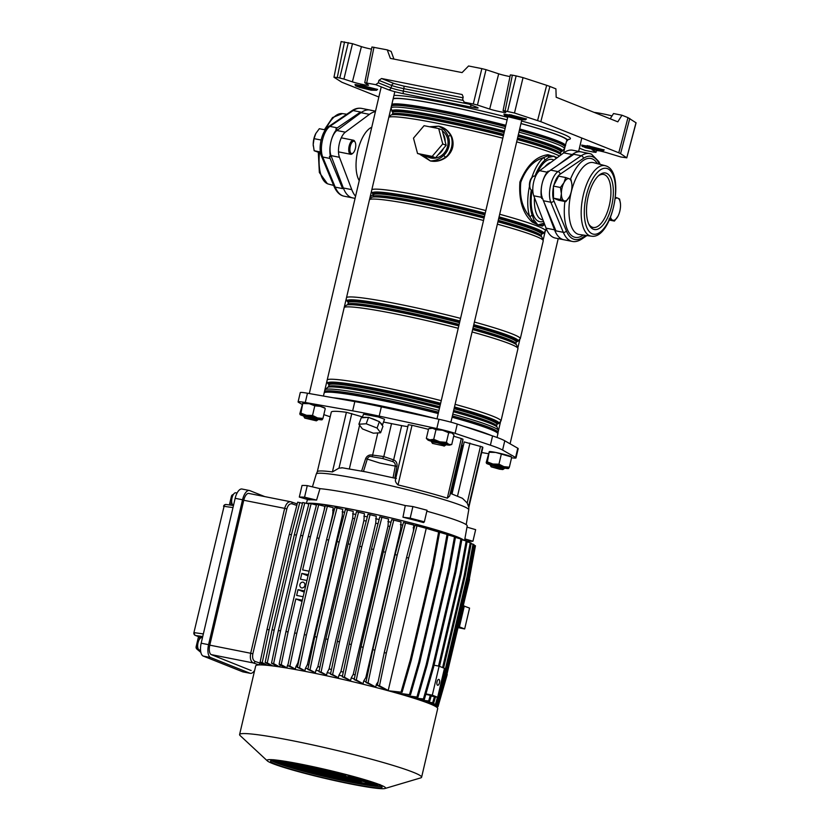<?xml version="1.0" encoding="UTF-8"?>
<svg xmlns="http://www.w3.org/2000/svg" width="830" height="830" viewBox="0 0 830 830"><rect width="100%" height="100%" fill="white"/><g stroke="black" fill="none" stroke-linecap="round" stroke-linejoin="round"><path stroke-width="1.25" d="M507.12 119.842A90.128 6.516 -166.8 0 0 443.116 105.192A90.128 6.516 -166.8 0 0 393.213 98.542M341.234 41.604L352.491 43.689L343.921 79.068L352.397 81.848A9.306 0.674 -166.8 0 0 363.26 84.587A9.306 0.674 -166.8 0 0 368.541 85.2A9.306 0.674 -166.8 0 0 368.375 85.023L364.754 82.71L375.7 84.66L378.314 82.803L391.065 87.897A9.493 0.685 -166.8 0 0 403.328 91.103L468.95 104.103M352.397 81.848L361.413 46.625A8.352 0.602 -166.8 0 0 371.166 49.074A8.352 0.602 -166.8 0 0 371.498 49.136M344.533 41.894L337.271 77.532L333.971 77.242L341.867 82.243L378.854 97.006M610.216 118.804L613.526 113.544L621.971 115.225L627.978 117.621L636.091 122.819L626.764 157.887L636.008 122.716M621.971 115.225L617.811 121.834L556.173 97.235L555.913 88.852L549.906 86.455L540.818 121.668L618.786 152.782L627.978 117.621M612.052 115.889A9.545 0.695 13.2 0 1 611.617 115.785A17.907 1.297 -166.8 0 0 594.145 112.392M629.773 118.483L620.581 153.643L626.681 157.783L620.913 157.005L608.255 153.166A9.306 0.674 -166.8 0 0 598.918 150.759M620.581 153.643L618.786 152.782M540.818 121.668L514.486 113.005L503.084 110.556L510.326 74.918L512.359 75.146L505.117 110.795M509.994 76.568A8.352 0.602 13.2 0 1 498.695 73.829L486.027 69.668L477.458 105.047L489.679 109.062A9.306 0.674 13.2 0 0 499.691 111.614A9.306 0.674 13.2 0 0 505.812 112.403A9.306 0.674 13.2 0 0 505.657 112.226L503.146 110.618M477.458 105.047L473.287 103.999L481.846 68.62L486.027 69.668M462.227 94.641L463.182 97.069L462.694 99.527L464.302 102.215L473.287 103.999M481.846 68.62L468.566 65.985L462.071 72.594L390.37 58.391L387.247 49.873L371.933 46.999L364.754 82.71M343.921 79.068L339.75 78.02L348.31 42.641M337.271 77.532L339.75 78.02M341.151 41.5L333.971 77.242M579.423 148.155L584.953 150.365L593.938 152.149L595.909 152.315L596.417 150.375M597.766 150.718L602.871 150.811L588.211 146.983L589.871 147.75L589.02 147.73L582.39 146.464L597.766 150.718A0.602 0.56 91.1 0 0 597.89 150.738L596.583 150.438A0.602 0.54 -68.2 0 1 596.5 150.396L595.961 152.388L592.34 149.742M595.857 150.147A9.306 0.674 -166.8 0 0 592.122 149.825A9.306 0.674 -166.8 0 0 592.278 150.002M584.953 150.365L579.413 148.197M462.652 100.295L403.868 88.654A9.421 0.685 13.2 0 1 391.698 85.469L378.926 80.365L378.314 82.803M378.926 80.365L381.541 78.518L394.343 83.633L403.432 86.009L463.026 97.816M461.916 94.485L381.541 78.518M477.022 107.288A2.386 2.148 111.8 0 1 476.679 107.195L463.96 102.111L477.022 107.288A11.879 0.861 13.2 0 1 471.347 107.143L403.764 93.749A11.879 0.861 13.2 0 1 388.43 89.733L375.7 84.66M361.413 46.625L352.491 43.689M387.247 49.873L391.138 51.419L393.949 59.096M537.591 120.516L546.669 85.314L523.035 77.626L514.486 113.005M507.587 111.282L516.136 75.904L512.359 75.146M516.136 75.904L523.035 77.626M546.669 85.314L549.906 86.455M566.641 141.048A90.128 6.516 -166.8 0 0 567.533 140.415A90.128 6.516 -166.8 0 0 520.97 123.525M431.953 157.046A14.919 13.415 111.8 0 1 428.114 156.891A14.919 13.415 111.8 0 1 425.987 156.258A14.919 13.415 111.8 0 1 424.555 155.573L417.542 153.498L413.485 138.143L424.068 125.683L438.697 128.588L442.1 129.936L443.096 133.744A14.919 13.415 111.8 0 1 445.15 141.494L446.146 145.302L443.531 148.383A14.919 13.415 111.8 0 1 438.188 154.681L435.574 157.762L424.555 155.573M442.38 131.005A14.919 13.415 111.8 0 1 446.779 148.798A14.919 13.415 111.8 0 1 431.029 158.053A14.919 13.415 111.8 0 1 428.903 157.42L425.987 156.258M371.757 127.27A29.361 12.689 101.2 0 0 357.772 150.873A29.361 12.689 101.2 0 0 359.245 180.629M543.992 202.136L554.533 229.827A44.768 19.339 101.2 0 0 562.273 239.289A44.768 19.339 101.2 0 0 563.767 239.725L555.322 238.054A44.768 19.339 101.2 0 1 553.828 237.608A44.768 19.339 101.2 0 1 546.088 228.157L533.763 195.787A14.919 6.443 101.2 0 1 539.645 170.69L563.746 152.865A44.768 19.339 101.2 0 1 572.721 150.23L581.176 151.9A44.768 19.339 101.2 0 0 572.192 154.536L557.023 165.761M393.098 98.988A89.412 6.464 13.2 0 1 507.109 119.894M520.96 123.587A89.412 6.464 13.2 0 1 558.88 135.508A89.412 6.464 13.2 0 1 566.828 140.249L564.96 146.92A89.163 6.453 13.2 0 0 557.127 142.003A89.163 6.453 13.2 0 0 519.414 130.144M429.535 126.772L438.51 126.17C443.874 127.229 448.044 130.269 451.012 135.29L451.831 137.002C454.446 144.316 452.931 150.769 447.287 156.362L445.783 157.586C440.865 160.916 435.719 162.037 430.355 160.947L420.229 154.577M544.677 224.463L542.374 226.113L537.902 224.93L532.206 222.056C522.765 213.476 518.657 200.134 519.902 182.019C526.78 165.357 536.149 156.258 547.997 154.712L557.345 157.596M443.096 133.744L445.15 141.494M443.531 148.383L438.188 154.681M556.318 158.354L554.025 156.196L548.62 157.441L544.864 160.221A2.988 2.365 -130.5 0 0 543.463 157.638C533.368 160.719 525.815 168.926 520.804 182.237C519.352 196.482 522.298 207.905 529.654 216.516A36.261 15.666 -78.8 0 1 529.478 186.294M531.283 189.997A33.667 14.546 101.2 0 0 532.04 214.908L533.949 219.95L537.902 224.93L544.169 223.125M548.091 172.36A14.919 6.443 101.2 0 0 542.208 197.457M542.654 198.64L542.913 199.325M531.791 177.641A36.261 15.666 -78.8 0 1 543.463 157.638L548.153 155.708L554.025 156.196L556.93 157.907M548.62 157.441A2.988 2.5 -121.9 0 0 548.153 155.708A1.795 1.463 81.8 0 1 547.997 154.712M544.407 224.225L542.779 225.221L537.902 224.93L532.787 221.237L529.654 216.516A2.988 2.127 162.1 0 0 532.04 214.908M533.949 219.95A2.988 2.303 -24.3 0 1 532.787 221.237A1.795 1.401 -45.5 0 0 532.206 222.056M543.318 223.685A2.988 2.5 -121.9 0 1 542.779 225.221A1.795 1.67 -111.3 0 0 542.374 226.113M361.517 108.377A44.768 19.339 101.2 0 0 353.175 110.566L329.894 126.388A17.907 7.74 101.2 0 0 322.465 140.177A17.907 7.74 101.2 0 0 322.704 157.015L335.216 187.124A2.386 1.805 157.4 0 1 333.951 186.19L321.438 156.071C317.932 148.072 321.801 130.943 328.524 126.637L351.806 110.815C354.908 108.637 358.145 107.827 361.517 108.377L369.973 110.048A44.768 19.339 101.2 0 0 360.988 112.683L336.887 130.507A14.919 6.443 101.2 0 0 331.004 155.604L343.33 187.974A44.768 19.339 101.2 0 0 352.563 197.872A44.768 19.339 -78.8 0 1 351.069 197.436M375.419 111.666A44.768 19.339 101.2 0 0 369.443 114.353L345.342 132.188A14.919 6.443 101.2 0 0 339.449 157.285L351.775 189.645A44.768 19.339 101.2 0 0 355.582 196.243M373.396 194.396L370.159 196.793M423.165 155.303L430.355 160.947C435.667 161.84 440.73 160.595 445.523 157.233L446.976 156.03C452.526 150.583 454 144.296 451.396 137.157L450.628 135.477A2.988 0.944 158.4 0 0 448.231 136.317C446.25 131.555 443.013 128.173 438.51 126.17L432.285 127.312M420.748 154.785L430.355 160.947C435.356 160.833 439.827 158.987 443.76 155.386A16.351 14.701 -68.2 0 0 448.231 136.317M451.012 135.29L450.628 135.477C447.785 130.497 443.749 127.395 438.51 126.17L430.002 126.855M445.783 157.586L445.523 157.233A2.988 0.602 -133.3 0 1 443.76 155.386M451.831 137.002L451.396 137.157A18.8 16.901 111.8 0 1 446.976 156.03L447.287 156.362M438.697 128.588L442.753 143.943L432.171 156.403L435.574 157.762M432.171 156.403L417.542 153.498M442.753 143.943L446.146 145.302M382.288 425.458L384.549 419.223L378.127 416.93L363.509 414.222L362.233 417.729M377.235 420.789A10.748 3.247 -160 0 0 370.688 418.206L379.393 421.64L382.246 425.406A10.748 3.247 -160 0 0 380.099 422.574M308.978 499.1L306.26 498.322L308.978 499.1M415.757 520.254L413.039 519.487L415.757 520.254M464.696 539.822L465.983 539.988L464.748 539.562M319.965 488.652L307.276 485.623A92.514 6.692 13.2 0 0 302.027 485.477L299.308 497.077L308.968 499.878A81.101 5.862 13.2 0 1 316.583 500.085L319.965 488.652A80.479 5.82 13.2 0 1 356.091 494.493A80.479 5.82 13.2 0 1 405.279 505.553L402.965 517.204A81.101 5.862 13.2 0 1 423.549 522.578L424.348 521.852A92.514 6.692 13.2 0 0 410.176 518.148L402.965 517.204M306.934 503.509A81.288 5.883 13.2 0 1 352.231 509.433A81.288 5.883 13.2 0 1 464.032 540.361M426.848 511.207A80.479 5.82 13.2 0 1 467.197 525.919L464.572 540.527M450.389 493.352L462.455 498.322L467.186 503.011L468.545 506.632A77.833 5.634 -166.8 0 1 468.846 507.182L468.753 509.796A78.311 5.665 13.2 0 0 360.645 479.221A78.311 5.665 13.2 0 0 316.272 474.034L317.351 471.648A77.833 5.634 13.2 0 1 332.415 471.928L338.993 468.13L342.468 467.861M393.067 477.748L395.298 466.118L379.767 463.036L367.275 459.083L363.467 471.419M333.266 397.778A90.128 6.516 13.2 0 1 372.971 404.252A90.128 6.516 13.2 0 1 435.792 418.6M461.719 445.285L463.306 445.772M462.891 440.263L450.441 493.362L462.891 440.263L462.964 439.215L461.314 438.52A77.833 5.634 -166.8 0 0 453.688 436.217M367.078 417.449A10.748 3.247 -160 0 0 362.679 417.708L368.53 417.355L370.688 418.206M302.006 404.314L298.52 402.322A18.384 1.328 13.2 0 1 298.095 401.896L300.263 392.621A18.384 1.328 13.2 0 1 307.463 393.223L354.825 401.585A72.106 5.219 13.2 0 1 381.354 406.835L438.987 419.285A18.384 1.328 13.2 0 1 457.268 424.068L492.574 435.916A72.106 5.219 13.2 0 1 504.775 440.792L517.764 448.21A18.384 1.328 13.2 0 1 518.2 448.636L516.021 457.911A18.384 1.328 13.2 0 1 511.571 457.755M428.467 429.349A77.833 5.634 -166.8 0 0 412.022 425.292L408.308 424.69L395.537 479.335C395.018 480.964 395.848 482.832 398.037 484.938A77.833 5.634 13.2 0 1 447.329 498.166L449.653 496.018L450.4 493.435M407.852 426.61A17.907 1.297 13.2 0 1 401.679 425.624L383.522 422.055M361.631 471.056L365.636 458.627C367.036 455.67 369.36 454.498 372.608 455.089L383.802 456.573L393.638 459.903C396.232 461.003 397.342 463.14 396.968 466.315L394.81 478.153M396.968 466.315L395.298 466.118C395.495 463.731 394.509 462.175 392.341 461.439L382.62 458.513L383.802 456.573L391.511 423.694M362.513 416.94A17.907 1.297 13.2 0 1 361.61 416.66L346.401 412.292A77.833 5.634 -166.8 0 0 331.284 412.126L317.309 471.71M452.018 493.912L464.209 441.934L482.541 446.997A77.833 5.634 13.2 0 1 482.832 447.671L468.857 507.255M298.095 401.896A18.384 1.328 13.2 0 1 305.284 402.498L352.657 410.86A72.106 5.219 13.2 0 1 379.175 416.11L436.808 428.56A18.384 1.328 13.2 0 1 455.099 433.343L490.406 445.191A72.106 5.219 13.2 0 1 502.596 450.057L515.586 457.486A18.384 1.328 13.2 0 1 516.021 457.911M330.184 416.785L323.835 414.647M488.279 453.678L481.69 452.516M463.648 426.215A90.128 6.516 13.2 0 1 491.36 435.511M464.862 538.898L472.934 541.243A92.514 6.692 13.2 0 1 467.695 541.098L464.603 540.361M316.583 500.085L304.558 497.212A92.514 6.692 13.2 0 0 299.308 497.077M307.276 485.623L304.558 497.212M466.979 527.133L475.652 529.654L472.934 541.243M405.279 505.553L412.894 506.559A92.514 6.692 13.2 0 1 427.066 510.263L424.348 521.852M412.894 506.559L410.176 518.148M358.892 424.213L366.206 423.777L377.069 428.052L380.617 432.762L373.313 433.198L362.44 428.913L358.892 424.213L361.226 417.791L362.679 417.708M382.246 425.406L382.952 426.34L380.617 432.762M366.206 423.777L368.53 417.355M377.069 428.052L379.393 421.64M382.62 458.513L372.12 456.739C369.786 455.95 368.167 456.739 367.275 459.083L365.636 458.627M392.341 461.439A2.386 1.214 118.6 0 0 393.638 459.903L401.679 425.624M377.806 432.928L372.608 455.089A2.386 0.82 -85.4 0 1 372.12 456.739M438.925 679.428A2.988 1.287 101.2 0 0 438.831 679.397A2.988 1.287 101.2 0 0 437.005 681.959A2.988 1.287 101.2 0 0 437.566 685.227A2.988 1.287 101.2 0 0 437.669 685.258A2.988 1.287 101.2 0 0 439.485 682.696A2.988 1.287 101.2 0 0 438.925 679.428M444.455 668.326L437.659 697.304L432.316 695.167L439.112 666.189L444.455 668.326M434.049 665.193L439.112 666.189M460.162 573.758L466.19 540.994L467.166 541.378L461.138 574.153L460.162 573.758L438.51 666.075M466.19 540.994L461.833 539.728M461.138 574.153L439.506 666.355M309.798 503.395A80.572 5.831 13.2 0 1 379.196 515.243A80.572 5.831 13.2 0 1 456.583 536.761A80.572 5.831 13.2 0 1 463.264 540.143M324.219 509.869L324.779 506.31L316.614 504.318L308.272 536.481L285.976 631.526L279.088 664.28L285.25 667.642L286.9 667.808L287.491 665.297A80.572 5.831 13.2 0 1 287.844 665.349M328.939 530.567L332.695 514.59L333.204 507.659L325.298 505.719L316.956 537.892L294.66 632.937L287.771 665.681L295.345 669.084L295.926 666.615A80.572 5.831 13.2 0 1 297.534 666.884M332.633 510.128A80.572 5.831 13.2 0 1 334.179 510.388M305.461 668.285L307.401 664.623L342.199 516.25L342.749 509.35L334.936 507.441L326.595 539.604L304.309 634.66L297.42 667.403L304.89 670.744L305.461 668.285A80.572 5.831 13.2 0 1 308.003 668.762M342.168 511.809A80.572 5.831 13.2 0 1 344.658 512.266M315.929 670.308L317.849 666.635L352.657 518.262L353.207 511.363L345.394 509.454L337.053 541.616L314.757 636.662L307.868 669.416L315.358 672.757L315.929 670.308A80.572 5.831 13.2 0 1 319.104 670.941M352.636 513.822A80.572 5.831 13.2 0 1 355.759 514.444M327.144 672.622L329.085 668.949L363.882 520.586L364.432 513.656L356.475 511.705L348.133 543.878L325.837 638.924L318.959 671.678L326.564 675.091L327.144 672.622A80.572 5.831 13.2 0 1 330.651 673.369M363.851 516.136A80.572 5.831 13.2 0 1 367.317 516.872M338.951 675.195L340.923 671.553L375.731 523.18L376.239 516.208L368.012 514.185L359.67 546.348L337.374 641.403L330.496 674.147L338.36 677.705L338.951 675.195A80.572 5.831 13.2 0 1 342.468 675.994M375.658 518.709A80.572 5.831 13.2 0 1 379.123 519.497M351.173 678.017L353.227 674.396L388.025 526.033L388.482 518.968L379.808 516.841L371.467 549.004L349.181 644.049L342.292 676.803L350.571 680.579L351.173 678.017A80.572 5.831 13.2 0 1 354.337 678.774M387.88 521.531A80.572 5.831 13.2 0 1 391.003 522.278M363.685 681.057L365.854 677.488L400.662 529.115L401.014 521.925L391.687 519.621L383.346 551.784L361.05 646.84L354.171 679.583L363.063 683.702L363.685 681.057A80.572 5.831 13.2 0 1 366.092 681.658M400.392 524.57A80.572 5.831 13.2 0 1 402.747 525.162M413.433 531.003L413.755 525.058L403.442 522.495L395.101 554.658L372.805 649.714L365.926 682.457L375.751 687.084L376.405 684.314A80.572 5.831 13.2 0 1 377.526 684.605M413.112 527.828A80.572 5.831 13.2 0 1 414.18 528.108M427.834 528.793L427.844 528.762A80.572 5.831 -166.8 0 0 426.786 528.461L426.994 528.544M307.608 503.686A80.572 5.831 13.2 0 1 308.978 503.447M430.314 695.218L428.674 700.956L429.65 701.34L431.289 695.602L425.821 694.326M418.071 698.663L417.874 699.514M428.674 700.956L419.026 699.887M429.65 701.34L420.271 700.313M267.385 760.913L240.119 735.556A93.468 6.764 13.2 0 1 239.59 734.56L255.702 665.888A93.468 6.764 13.2 0 1 327.985 676.077A93.468 6.764 13.2 0 1 429.39 703.622A93.468 6.764 13.2 0 1 437.701 708.581L421.599 777.243A93.468 6.764 13.2 0 1 420.675 777.897L384.985 788.5A60.881 4.399 13.2 0 1 334.822 780.625A60.881 4.399 13.2 0 1 272.458 763.496A60.881 4.399 13.2 0 1 267.385 760.913A60.881 4.399 13.2 0 1 310.493 766.121A60.881 4.399 13.2 0 1 380.171 784.838A60.881 4.399 13.2 0 1 384.985 788.5M239.59 734.56A93.468 6.764 13.2 0 1 311.883 744.738A93.468 6.764 13.2 0 1 413.278 772.284A93.468 6.764 13.2 0 1 421.599 777.243M376.996 784.215A57.301 4.14 13.2 0 1 382.091 787.255A57.301 4.14 13.2 0 1 337.779 781.009A57.301 4.14 13.2 0 1 275.622 764.129A57.301 4.14 13.2 0 1 270.528 761.089A57.301 4.14 13.2 0 1 314.84 767.325A57.301 4.14 13.2 0 1 376.996 784.215M381.427 786.363A57.301 4.14 13.2 0 1 333.338 778.571A57.301 4.14 13.2 0 1 275.944 762.739A57.301 4.14 13.2 0 1 271.524 760.581M343.298 779.692L319.996 774.701L343.298 779.692M367.358 784.464L344.056 779.463L367.358 784.464M373.448 785.668L368.115 784.236L376.415 785.875L373.448 785.668L373.718 784.506M319.239 774.93L309.05 772.533L319.239 774.93M347.148 780.698L369.122 785.17L347.148 780.698M323.088 775.936L347.002 781.175L323.088 775.936M340.196 778.457L316.894 773.456L340.196 778.457M364.266 783.23L340.954 778.229L364.266 783.23M377.754 785.896L365.013 783.001L377.754 785.896L378.024 784.744M316.137 773.685L300.128 770.136L316.137 773.685M337.105 777.222L313.792 772.222L337.105 777.222M361.164 781.985L337.862 776.994L361.164 781.985M380.088 785.356L379.32 785.211M313.035 772.45L292.99 768.103L313.035 772.45M334.002 775.988L310.7 770.987L334.002 775.988M358.062 780.75L334.76 775.76L358.062 780.75M378.345 784.775L358.819 780.522L376.55 784.039M309.943 771.215L287.17 766.329L309.943 771.215M330.9 774.743L307.598 769.752L330.9 774.743M354.97 779.515L331.658 774.514L354.97 779.515M375.212 783.53L357.606 780.044L372.867 782.69M306.841 769.981L282.439 764.762L306.841 769.981M327.808 773.508L304.496 768.518L327.808 773.508M351.868 778.281L328.566 773.28L351.868 778.281M371.176 782.109L354.514 778.799L368.261 781.154M303.749 768.746L278.683 763.403L303.749 768.746M324.706 772.274L301.404 767.273L324.706 772.274M348.766 777.046L325.464 772.045L348.766 777.046M366.186 780.49L351.412 777.565L362.627 779.412M300.647 767.511L275.871 762.22L300.647 767.511M321.615 771.039L298.302 766.038L321.615 771.039M345.674 775.811L322.362 770.811L345.674 775.811M360.106 778.665L348.31 776.33L355.79 777.43M297.545 766.266L274.014 761.224L297.545 766.266M318.513 769.804L295.21 764.803L318.513 769.804M342.572 774.566L319.27 769.576L342.572 774.566M352.719 776.579L347.386 775.147M273.371 760.477L294.453 765.032L273.195 760.446M315.41 768.57L292.108 763.569L315.41 768.57M337.935 772.72L318.056 769.088L336.565 772.377M343.506 774.131L341.545 773.633M277.998 760.768L291.351 763.797L274.813 760.519M312.319 767.325L289.006 762.334L312.319 767.325M331.212 771.07L314.954 767.854L313.076 767.096L320.141 768.497M286.672 761.93L280.924 761.11M379.964 784.506L379.694 785.657M360.272 782.586L360.002 783.748M336.918 777.959L336.638 779.121M316.054 773.083L315.784 774.245M305.565 770.385L305.295 771.537M297.42 768.144L297.15 769.306M290.842 766.215L290.573 767.377M285.468 764.534L285.188 765.685M281.121 763.05L280.851 764.202M277.739 761.753L277.469 762.915M275.301 760.643L275.031 761.805M273.838 759.73L273.558 760.892M412.552 696.567L412.282 697.719M405.341 695.499L417.967 697.169L405.341 695.499L405.631 694.254M397.051 693.029L410.497 694.793L397.051 693.029L397.352 691.753M411.296 660.13L410.321 659.746L432.617 564.691L433.582 565.074L411.296 660.13L402.094 692.272L389.778 691.048A80.572 5.831 -166.8 0 0 388.72 690.747A80.572 5.831 -166.8 0 0 387.257 690.332L377.36 685.373L384.249 652.619L386.355 653.044L379.476 685.788L388.72 690.747M279.741 666.915L280.218 664.892M274.149 666.116L274.46 664.809M365.854 677.488A78.186 5.654 13.2 0 1 366.912 677.757M400.662 529.115A78.186 5.654 13.2 0 1 401.658 529.364M353.227 674.396A78.186 5.654 13.2 0 1 355.157 674.863M388.025 526.033A78.186 5.654 13.2 0 1 389.913 526.479M340.923 671.553A78.186 5.654 13.2 0 1 343.288 672.082M375.731 523.18A78.186 5.654 13.2 0 1 378.034 523.699M376.405 684.314L378.107 681.803M402.094 692.272L389.81 690.913M433.582 565.074L439.61 532.31L426.236 528.326L388.212 690.456M329.085 668.949A78.186 5.654 13.2 0 1 331.481 669.468M363.882 520.586A78.186 5.654 13.2 0 1 366.227 521.084M317.849 666.635A78.186 5.654 13.2 0 1 319.924 667.05M352.657 518.262A78.186 5.654 13.2 0 1 354.669 518.667M307.401 664.623A78.186 5.654 13.2 0 1 308.822 664.892M342.199 516.25A78.186 5.654 13.2 0 1 343.558 516.509M295.926 666.615L297.887 662.963A78.186 5.654 13.2 0 1 298.344 663.035M297.887 662.963L302.369 643.862M287.491 665.297L288.083 664.239M308.044 575.896L301.819 573.416L300.46 579.205L306.965 580.492M304.237 592.122L298.012 589.642L296.652 595.432L303.158 596.718M304.517 590.929L298.012 589.642M302.058 601.397L295.833 598.907L288.093 631.952L281.204 664.695L286.9 667.808M302.338 600.204L295.833 598.907M308.272 536.481L310.379 536.896L302.639 569.93L309.134 571.227M308.324 574.702L301.819 573.405M463.337 605.796L469.562 608.089L464.665 628.953L458.212 627.677M464.312 605.993L459.426 626.858L464.665 628.953M459.426 626.858L458.451 626.671M251.189 670.443A8.352 3.611 -78.8 0 1 250.899 670.412A8.352 3.611 -78.8 0 1 250.619 670.329L211.276 654.621A8.352 3.611 -78.8 0 1 209.782 645.149L243.761 500.262A8.352 3.611 -78.8 0 1 248.782 493.425L290.998 501.818C288.207 501.393 286.101 503.571 284.669 508.365L243.761 500.262M296.808 505.449L292.025 503.81C289.701 503.447 287.969 505.148 286.838 508.915L252.849 653.812C252.185 657.734 252.922 660.286 255.049 661.458A1.795 1.453 109 0 1 253.212 662.931C250.66 661.479 249.82 658.252 250.691 653.262L209.782 645.149M254.146 671.055A11.34 4.897 -78.8 0 1 250.318 673.338A11.34 4.897 -78.8 0 1 249.934 673.223L210.592 657.526A11.34 4.897 -78.8 0 1 208.569 644.671L242.547 499.774A11.34 4.897 -78.8 0 1 249.363 490.489A11.34 4.897 -78.8 0 1 249.747 490.603L264.697 496.579M250.318 673.338L242.92 671.875A11.34 4.897 -78.8 0 1 242.547 671.761L203.205 656.053A11.34 4.897 -78.8 0 1 201.171 643.209L235.16 498.311A11.34 4.897 -78.8 0 1 241.976 489.026L249.363 490.489M233.355 505.076L233.562 505.117A6.267 2.708 -78.8 0 1 233.355 505.076A6.267 2.708 -78.8 0 1 233.147 505.014A6.267 2.708 -78.8 0 1 231.975 498.156A6.267 2.708 -78.8 0 1 235.793 492.781A6.267 2.708 -78.8 0 1 236 492.844M303.064 582.152A2.988 2.687 -68.2 0 0 301.705 587.941A2.988 2.687 -68.2 0 0 303.064 582.152M305.067 585.399A2.988 2.687 -68.2 0 0 304.569 586.634M437.234 705.656L437.068 706.226L434.65 705.967M475.3 546.555L469.23 579.309M469.531 579.423L446.903 674.344M447.235 674.479L438.043 706.621L437.068 706.226M438.043 706.621L435.304 706.32M436.954 705.344L437.918 705.739L447.121 673.597L469.417 578.541L468.442 578.157L446.146 673.203L436.954 705.344L432.285 704.836M468.442 578.157L474.47 545.383L473.868 545.217M447.121 673.597L446.146 673.203M469.417 578.541L475.445 545.777L474.47 545.383M437.918 705.739L433.104 705.21M302.473 503.302L299.765 502.596L291.423 534.759L269.127 629.814L262.249 662.558L267.312 665.318M291.423 534.759L289.317 534.344L267.021 629.389L260.132 662.143L265.693 665.172M289.317 534.344L297.659 502.181L299.765 502.596M269.127 629.814L267.021 629.389M262.249 662.558L260.132 662.143M308.833 504.007L304.786 502.949L296.445 535.111L274.159 630.157L267.27 662.911L272.842 665.951M296.445 535.111L294.339 534.696L272.043 629.742L265.154 662.485L271.109 665.733M294.339 534.696L302.68 502.524L304.786 502.949M274.159 630.157L272.043 629.742M267.27 662.911L265.154 662.485M310.379 536.896L318.72 504.733M281.204 664.695L279.088 664.28M288.093 631.952L285.976 631.526M327.404 506.144L319.062 538.307L296.777 633.352L289.888 666.106L295.345 669.084M319.062 538.307L316.956 537.892M296.777 633.352L294.66 632.937M289.888 666.106L287.771 665.681M337.053 507.867L328.711 540.029L306.415 635.075L299.537 667.828L304.89 670.744M328.711 540.029L326.595 539.604M306.415 635.075L304.309 634.66M299.537 667.828L297.42 667.403M347.5 509.869L339.159 542.032L316.863 637.087L309.984 669.831L315.358 672.757M339.159 542.032L337.053 541.616M316.863 637.087L314.757 636.662M309.984 669.831L307.868 669.416M358.581 512.131L350.25 544.293L327.954 639.349L321.065 672.092L326.564 675.091M350.25 544.293L348.133 543.878M327.954 639.349L325.837 638.924M321.065 672.092L318.959 671.678M370.118 514.6L361.787 546.773L339.491 641.818L332.602 674.572L338.36 677.705M361.787 546.773L359.67 546.348M339.491 641.818L337.374 641.403M332.602 674.572L330.496 674.147M316.427 505.045L311.146 503.665L302.805 535.827L280.509 630.873L273.62 663.627L279.617 666.895M302.805 535.827L300.688 535.412L278.392 630.458L271.514 663.201L277.77 666.625M300.688 535.412L309.03 503.239L311.146 503.665M280.509 630.873L278.392 630.458M273.62 663.627L271.514 663.201M410.321 659.746L401.118 691.888M432.617 564.691L438.645 531.916M386.355 653.044L408.651 557.988L416.992 525.826L426.786 528.461M379.476 685.788L377.36 685.373M408.651 557.988L406.544 557.573L384.249 652.619M406.544 557.573L414.886 525.4L416.992 525.826M388.129 690.508L387.257 690.332M417.967 697.169L427.16 665.027L449.455 569.971L448.48 569.588L426.184 664.633L416.992 696.785M448.48 569.588L454.508 536.813L448.003 534.935M427.16 665.027L426.184 664.633M449.455 569.971L455.483 537.207L454.508 536.813M441.021 567.212L447.048 534.447L448.024 534.831L441.996 567.606L441.021 567.212L418.725 662.267L409.532 694.409M447.048 534.447L439.444 532.238M441.996 567.606L419.7 662.651L418.725 662.267M419.7 662.651L410.497 694.793M395.101 554.658L397.207 555.073L374.921 650.129L368.032 682.872L365.926 682.457M374.921 650.129L372.805 649.714M397.207 555.073L405.548 522.91M368.032 682.872L375.751 687.084M371.467 549.004L373.583 549.418L351.287 644.474L344.409 677.218L342.292 676.803M351.287 644.474L349.181 644.049M373.583 549.418L381.925 517.256M344.409 677.218L350.571 680.579M393.804 520.037L385.462 552.209L363.167 647.255L356.278 679.998L363.063 683.702M385.462 552.209L383.346 551.784M363.167 647.255L361.05 646.84M356.278 679.998L354.171 679.583M437.472 697.262L435.491 704.162L428.944 703.446M466.989 576.975L473.017 544.2L473.982 544.594L467.954 577.358L466.989 576.975L444.693 672.02L438.551 693.475M473.017 544.2L471.118 543.65M467.954 577.358L445.669 672.414L436.466 704.556L429.909 703.83M445.669 672.414L444.693 672.02M436.466 704.556L435.491 704.162M434.443 696.671L432.721 702.688L424.535 701.786M464.209 575.501L470.247 542.727L471.212 543.121L465.184 575.885L464.209 575.501L442.618 667.59M470.247 542.727L467.083 541.814M435.47 696.868L433.696 703.083L425.645 702.19M465.184 575.885L443.583 667.974M433.696 703.083L432.721 702.688M454.892 571.777L460.92 539.012L461.895 539.396L455.867 572.171L454.892 571.777L432.596 666.832L423.404 698.974L412.427 697.76M460.92 539.012L455.442 537.425M455.867 572.171L433.571 667.216L424.379 699.358L413.807 698.196M433.571 667.216L432.596 666.832M424.379 699.358L423.404 698.974M202.022 637.731A6.267 2.708 101.2 0 0 201.804 637.668A6.267 2.708 101.2 0 0 197.986 643.053A6.267 2.708 101.2 0 0 199.159 649.911A6.267 2.708 101.2 0 0 199.376 649.973A6.267 2.708 101.2 0 0 199.594 649.994M202.468 637.699L195.351 635.427A2.386 2.148 111.8 0 0 195.693 635.531A2.386 1.868 -82 0 1 194.438 632.678L203.35 633.933M232.981 507.587L224.069 506.331A2.386 1.868 -82 0 1 226.414 504.547M232.691 495.832A2.386 0.851 -106.7 0 1 233.064 494.545A2.386 2.386 0 0 0 231.425 496.288L232.473 496.382M200.86 652.38L197.042 649.185A2.386 1.006 -50 0 1 196.928 649.112A2.386 1.006 -50 0 1 197.488 646.892L197.737 647.099M425.935 693.911L432.316 695.167M431.164 696.017L437.659 697.304M292.025 503.81A1.795 1.453 -71 0 0 291.174 501.86L291.174 501.86A1.795 1.453 -71 0 0 290.998 501.818M504.484 467.425L491.215 464.613M490.426 464.852A11.34 0.82 13.2 0 1 486.567 463.399A11.34 0.82 13.2 0 1 486.556 463.223A11.34 0.82 13.2 0 1 492.937 464.022A11.34 0.82 13.2 0 1 503.924 466.668A11.34 0.82 13.2 0 1 507.576 467.85A11.34 0.82 13.2 0 1 508.541 468.504A11.34 0.82 13.2 0 1 508.479 468.535A11.34 0.82 13.2 0 1 504.37 468.12M486.556 463.223L486.193 462.59L486.556 463.223L487.376 461.895L492.937 464.022L498.955 464.188L503.924 466.668L509.361 467.176L508.541 468.504L508.188 467.871L508.541 468.504M489.337 451.603L489.316 451.613A11.34 0.82 13.2 0 1 489.337 451.603A11.34 0.82 13.2 0 1 495.655 452.433L489.627 452.267L489.275 451.634L486.193 462.59M511.259 456.915L495.655 452.433A11.34 0.82 13.2 0 1 506.642 455.079A11.34 0.82 13.2 0 1 511.239 456.739L511.436 456.925M487.376 461.895L489.275 451.634M498.955 464.188L501.216 454.56M509.361 467.176L511.622 457.558M445.752 443.988L431.911 440.74L441.726 443.594M431.693 441.404A11.34 0.82 13.2 0 1 428.788 440.44A11.34 0.82 13.2 0 1 427.844 439.962A11.34 0.82 13.2 0 1 429.805 439.838A11.34 0.82 13.2 0 1 434.204 440.585A11.34 0.82 13.2 0 1 439.838 441.83A11.34 0.82 13.2 0 1 448.854 444.413L451.748 444.496L449.746 445.098A11.34 0.82 -166.8 0 0 448.854 444.413L446.416 442.369L448.677 432.741L442.556 430.231A11.34 0.82 13.2 0 1 451.572 432.824L448.677 432.741M427.844 439.962L426.35 438.396L429.805 439.838L433.717 439.319L439.838 441.83L446.416 442.369M449.746 445.098A11.34 0.82 -166.8 0 1 447.827 445.015A11.34 0.82 13.2 0 1 445.648 444.683M430.604 428.166A11.34 0.82 13.2 0 1 432.523 428.249A11.34 0.82 13.2 0 1 442.556 430.231L435.978 429.691L432.523 428.249L428.612 428.768L430.604 428.166M453.024 433.779L452.516 433.302A11.34 0.82 -166.8 0 0 451.572 432.824L454 434.868L451.748 444.496M426.35 438.396L428.612 428.768M433.717 439.319L435.978 429.691M318.066 418.683L304.797 415.872M304.008 416.11A11.34 0.82 13.2 0 1 301.093 415.135A11.34 0.82 13.2 0 1 300.149 414.658A11.34 0.82 13.2 0 1 300.138 414.481A11.34 0.82 13.2 0 1 306.519 415.28L312.537 415.446L317.506 417.926A11.34 0.82 13.2 0 1 322.123 419.762A11.34 0.82 13.2 0 1 322.061 419.793A11.34 0.82 13.2 0 1 317.952 419.378M324.841 408.173L320.224 406.337A11.34 0.82 13.2 0 1 323.876 407.52A11.34 0.82 13.2 0 1 324.821 407.997L325.018 408.184M322.123 419.762L321.77 419.129L322.123 419.762L322.943 418.434L317.506 417.926A11.34 0.82 -166.8 0 0 306.519 415.28L300.958 413.153L302.857 402.892L299.775 413.848L300.138 414.481L300.958 413.153M302.919 402.861L302.898 402.861A11.34 0.82 13.2 0 1 302.919 402.861A11.34 0.82 13.2 0 1 309.237 403.691L303.209 403.525L302.857 402.892M320.224 406.337A11.34 0.82 -166.8 0 0 309.237 403.691L314.798 405.818L320.224 406.337M299.775 413.848L300.138 414.481M322.943 418.434L325.204 408.806M312.537 415.446L314.798 405.818M499.432 469.158L502.793 469.573L494.576 467.217L491.204 466.854L499.432 469.158M491.204 466.854L490.302 465.391L494.358 465.858L504.246 468.66L502.793 469.573M443.552 445.793L432.471 443.417L443.552 445.793M432.471 443.417L431.569 441.954L437.109 442.732L445.492 445.254L445.793 444.06M308.158 418.476L304.786 418.113L316.375 420.831L308.158 418.476M304.786 418.113L303.884 416.65L307.94 417.117L317.828 419.918L316.375 420.831M375.534 111.158L369.973 110.048A44.768 19.339 -78.8 0 1 371.467 110.494M355.406 116.812A44.768 19.339 -78.8 0 1 360.562 112.029L337.281 127.851A17.907 7.74 101.2 0 0 335.828 129.096L336.887 129.304A17.907 7.74 -78.8 0 0 330.485 156.6L329.427 156.393A17.907 7.74 101.2 0 0 330.101 158.478L342.603 188.597A44.768 19.339 -78.8 0 1 340.175 179.695M330.485 156.6L331.004 155.604L339.449 157.285M345.342 132.188L336.887 130.507L336.887 129.304M355.385 148.435A6.308 2.718 101.2 0 0 355.178 142.241A6.308 2.718 101.2 0 0 350.26 146.381A6.308 2.718 101.2 0 0 350.343 152.305A6.308 2.718 101.2 0 0 353.03 153.094A6.308 2.718 101.2 0 0 355.385 148.435M353.03 153.094L352.294 153.716A7.159 3.092 -78.8 0 1 350.675 154.287A7.159 3.092 -78.8 0 1 349.15 146.101A7.159 3.092 -78.8 0 1 353.456 140.228A7.159 3.092 -78.8 0 1 354.742 141.38L355.178 142.241M325.36 129.905L319.322 128.712L315.794 133.506L314.072 138.662L313.211 144.524L314.155 150.738L320.556 153.073M314.155 150.738L320.37 151.963M314.072 138.662L321.106 140.021M315.742 133.609L315.742 133.609A11.34 4.897 101.2 0 1 315.794 133.506L315.742 133.609A11.34 4.897 101.2 0 0 313.211 144.524A11.34 4.897 101.2 0 0 313.284 146.028A11.34 4.897 101.2 0 0 313.284 146.059L313.284 146.028M615.424 197.301L617.821 198.163A11.34 4.897 -78.8 0 1 620.456 203.755A11.34 4.897 -78.8 0 1 620.529 205.259A11.34 4.897 -78.8 0 1 617.997 216.174L614.418 221.071L609.345 220.064M614.418 221.071L609.096 218.944M615.258 198.64A11.34 4.897 -78.8 0 1 617.821 198.163L619.585 199.044L620.435 203.568M617.997 216.174L617.997 216.174A11.34 4.897 -78.8 0 1 617.945 216.267A11.34 4.897 -78.8 0 1 612.654 220.178A11.34 4.897 -78.8 0 1 610.527 217.294M565.687 177.537L569.245 178.772A11.34 4.897 -78.8 0 1 571.88 184.374A11.34 4.897 -78.8 0 1 571.953 185.879A11.34 4.897 -78.8 0 1 569.422 196.783L565.853 201.68L560.52 199.553L561.381 193.701A11.34 4.897 -78.8 0 1 562.055 187.943A11.34 4.897 -78.8 0 1 563.964 182.683L565.687 177.537L558.663 176.136L553.413 186.086L560.437 187.487L563.964 182.683A11.34 4.897 -78.8 0 1 569.245 178.772L571.019 179.664L571.87 184.187M569.422 196.783L569.422 196.783A11.34 4.897 -78.8 0 1 569.37 196.886A11.34 4.897 -78.8 0 1 564.078 200.798A11.34 4.897 -78.8 0 1 561.381 193.701L560.437 187.487M530.432 189.012L529.986 188.161A6.308 2.718 -78.8 0 1 529.779 181.957A6.308 2.718 -78.8 0 1 532.144 177.309L532.87 176.676A7.159 3.092 101.2 0 0 530.194 181.978A7.159 3.092 101.2 0 0 530.432 189.012A7.159 3.092 101.2 0 0 531.708 190.163L532.798 190.371M535.578 176.323L534.499 176.105A7.159 3.092 101.2 0 0 532.87 176.676M560.52 199.553L553.496 198.163L553.413 186.086M565.853 201.68L558.829 200.289L553.496 198.163M593.367 229.225A28.801 12.44 -78.8 0 1 589.165 224.899A28.801 12.44 -78.8 0 1 587.723 198.837A28.801 12.44 -78.8 0 1 598.99 175.306A28.801 12.44 -78.8 0 1 606.481 173.294A28.801 12.44 -78.8 0 1 611.648 205.933A28.801 12.44 -78.8 0 1 593.367 229.225M588.719 223.944A27.006 11.672 101.2 0 0 592.195 227.171A27.006 11.672 101.2 0 0 593.097 227.441A27.006 11.672 101.2 0 0 609.573 204.273A27.006 11.672 101.2 0 0 604.489 174.715A27.006 11.672 101.2 0 0 603.597 174.445A27.006 11.672 101.2 0 0 598.223 176.001M552.655 223.021A44.768 19.339 101.2 0 0 562.273 239.289A44.768 19.339 101.2 0 0 563.767 239.725L572.212 241.406A44.768 19.339 -78.8 0 1 570.718 240.959A44.768 19.339 -78.8 0 1 563.311 232.327L555.924 230.865L543.411 200.756A17.907 7.74 101.2 0 1 542.737 198.661L541.679 198.453A17.907 7.74 101.2 0 1 548.08 171.156L549.138 171.374A17.907 7.74 101.2 0 1 550.591 170.129L573.872 154.297L581.27 155.76A44.768 19.339 -78.8 0 1 589.622 153.581L581.176 151.9A44.768 19.339 101.2 0 0 568.426 158.011M393.939 95.409A92.514 6.692 13.2 0 1 442.681 102.484A92.514 6.692 13.2 0 1 507.701 117.352M587.526 146.298L603.213 150.251L589.02 146.505L588.678 147.086M587.92 146.972A0.602 0.54 111.8 0 1 587.837 146.952L589.777 147.73A0.602 0.54 111.8 0 1 589.705 147.688M361.309 86.455L362.409 87.202L355.78 85.947L359.473 87.316L371.145 90.19L376.26 90.294L361.309 86.455A0.602 0.54 111.8 0 1 361.226 86.424L360.811 85.718L362.399 86.009L360.822 85.708M360.915 85.781L360.614 85.106A0.602 0.54 -68.2 0 0 360.531 85.085L377.411 89.422M510.502 115.972L510.211 115.961A0.602 0.54 111.8 0 1 510.128 115.93L509.713 115.225L511.301 115.515L525.504 119.219L525.151 119.8L510.502 115.972M509.817 115.287L509.516 114.613A0.602 0.54 -68.2 0 0 509.423 114.592L526.303 118.929M521.562 121.024A92.514 6.692 13.2 0 1 568 139.544M587.215 145.644L604.022 149.94M587.567 146.775L581.643 145.105A0.602 0.54 111.8 0 1 581.695 145.126L587.443 146.111M355.385 85.272L354.991 84.577L355.852 84.598L360.832 85.583M503.976 114.104A0.602 0.54 -68.2 0 0 503.893 114.084L509.724 115.09M373.967 47.237L366.715 82.876M489.679 109.062L498.695 73.829M611.326 117.03L611.617 115.785M403.432 86.009A2.386 1.027 101.2 0 1 403.868 88.654L403.328 91.103A2.386 1.027 -78.8 0 0 403.764 93.749M394.343 83.633A2.386 2.148 111.8 0 0 391.698 85.469L391.065 87.897A2.386 2.148 -68.2 0 1 388.43 89.733M504.754 114.104L504.858 114.789L509.879 115.785L504.184 114.696L507.587 116.615L520.047 119.696L525.151 119.8M504.277 114.779L503.935 114.084M525.846 118.659L525.504 119.219L511.301 115.495L510.958 116.076M511.643 114.934L509.713 115.204M510.211 115.961L511.301 116.708L504.962 115.453M526.531 118.929A0.602 0.56 91.1 0 0 525.857 119.333M526.407 118.908L525.878 119.344A0.602 0.56 -88.9 0 1 525.162 119.8M504.671 115.453A0.602 0.54 111.8 0 1 504.588 115.422L504.173 114.716M504.588 115.422L508.417 116.823M525.878 119.364L520.171 119.717L514.714 118.078M355.282 85.189L355.697 85.915A0.602 0.54 111.8 0 0 355.78 85.947M360.957 86.258L355.966 85.262L360.988 86.279M377.629 89.422A0.602 0.56 91.1 0 0 377.505 89.401L376.945 89.868A0.602 0.56 -88.9 0 1 376.26 90.294L376.602 89.733L362.399 86.009L362.056 86.569M376.945 89.152L376.602 89.713L362.409 85.988L362.752 85.417M377.505 89.401A0.602 0.56 91.1 0 0 376.955 89.816M356.07 85.947L355.852 84.598M365.854 88.571L355.697 85.915M365.833 88.571L371.269 90.211L376.976 89.858M598.015 150.718A0.602 0.56 91.1 0 1 597.89 150.738L602.995 150.832A0.602 0.56 91.1 0 1 602.871 150.821L603.555 149.67M582.463 145.126L582.567 145.81L587.599 146.806M582.39 146.464A0.602 0.54 -68.2 0 1 581.996 145.79L582.681 146.474M589.362 145.945L587.433 146.215L587.837 146.952M603.566 150.344A0.602 0.56 -88.9 0 1 604.24 149.94M587.422 146.236L587.225 145.634A0.602 0.54 -68.2 0 0 587.142 145.613M594.581 149.639A0.602 0.54 -68.2 0 0 594.643 149.67L596.583 150.438A0.602 0.54 -68.2 0 0 596.666 150.469M586.125 147.844L594.643 149.67A0.602 0.54 -68.2 0 0 594.726 149.691M603.586 150.386L602.995 150.832A0.602 0.56 91.1 0 0 603.555 150.396L604.115 149.929M586.105 147.844L585.223 147.605A0.602 0.54 -68.2 0 0 585.306 147.626M585.14 147.564A0.602 0.54 -68.2 0 0 585.223 147.605L581.892 145.707M589.871 147.75A0.602 0.54 111.8 0 1 589.777 147.73L589.58 147.138M471.347 107.143A2.386 1.027 -78.8 0 1 470.838 104.86M536.771 174.061A31.758 13.716 -78.8 0 1 553.195 159.734A31.758 13.716 -78.8 0 1 553.963 160.097M543.494 221.34A31.758 13.716 -78.8 0 1 538.732 221.392A31.758 13.716 -78.8 0 1 532.082 190.236M534.468 197.654A29.361 12.689 101.2 0 0 541.388 219.494A29.361 12.689 101.2 0 0 542.364 219.784L542.945 219.898M550.954 162.327A29.361 12.689 101.2 0 0 544.843 166.84M517.567 138.039A86.31 6.246 13.2 0 1 552.801 149.172A86.31 6.246 13.2 0 1 560.478 153.747L560.893 151.994A86.31 6.246 -166.8 0 0 553.216 147.408A86.31 6.246 -166.8 0 0 517.982 136.286M518.221 135.228A86.901 6.287 13.2 0 1 553.973 146.516A86.901 6.287 13.2 0 1 561.07 151.662L561.64 151.506A87.617 6.339 -166.8 0 0 554.699 146.236A87.617 6.339 -166.8 0 0 518.335 134.771M517.225 139.482A87.918 6.36 13.2 0 1 553.859 151.029A87.918 6.36 13.2 0 1 561.184 154.754L560.333 153.965A86.901 6.287 -166.8 0 0 553.091 150.282A86.901 6.287 -166.8 0 0 517.339 138.994M498.259 220.334A86.31 6.246 13.2 0 1 533.493 231.466A86.31 6.246 13.2 0 1 541.17 236.042L541.585 234.288A86.31 6.246 -166.8 0 0 533.908 229.713A86.31 6.246 -166.8 0 0 498.674 218.581M498.923 217.533A86.901 6.287 13.2 0 1 534.676 228.81A86.901 6.287 13.2 0 1 541.772 233.967L541.554 234.029M497.927 221.786A87.918 6.36 13.2 0 1 534.551 233.323A87.918 6.36 13.2 0 1 541.876 237.048L541.025 236.26A86.901 6.287 -166.8 0 0 533.794 232.576A86.901 6.287 -166.8 0 0 498.042 221.299M472.644 329.583A87.918 6.36 13.2 0 1 509.267 341.12A87.918 6.36 13.2 0 1 516.592 344.855L515.741 344.066A86.901 6.287 -166.8 0 0 508.51 340.373A86.901 6.287 -166.8 0 0 472.758 329.095M472.976 328.14A86.31 6.246 13.2 0 1 508.209 339.273A86.31 6.246 13.2 0 1 515.887 343.848L516.302 342.095A86.31 6.246 -166.8 0 0 508.624 337.509A86.31 6.246 -166.8 0 0 473.391 326.377M473.639 325.329A86.901 6.287 13.2 0 1 509.392 336.617A86.901 6.287 13.2 0 1 516.478 341.763L517.381 341.504A87.918 6.36 -166.8 0 0 510.419 336.223A87.918 6.36 -166.8 0 0 473.795 324.686M453.367 411.742A87.617 6.339 13.2 0 1 489.742 423.207A87.617 6.339 13.2 0 1 497.046 426.921L496.444 426.361A86.901 6.287 -166.8 0 0 489.202 422.678A86.901 6.287 -166.8 0 0 453.45 411.389M453.678 410.435A86.31 6.246 13.2 0 1 488.912 421.567A86.31 6.246 13.2 0 1 496.589 426.143L496.994 424.389A86.31 6.246 -166.8 0 0 489.327 419.814A86.31 6.246 -166.8 0 0 454.093 408.682M454.332 407.634A86.901 6.287 13.2 0 1 490.084 418.911A86.901 6.287 13.2 0 1 497.18 424.057L498.073 423.808A87.918 6.36 -166.8 0 0 491.111 418.517A87.918 6.36 -166.8 0 0 454.487 406.98M518.947 132.146A89.111 6.443 13.2 0 1 556.608 143.984A89.111 6.443 13.2 0 1 564.535 148.715L564.95 146.952A89.111 6.443 -166.8 0 0 557.023 142.231A89.111 6.443 -166.8 0 0 519.362 130.383M452.402 415.892A89.111 6.443 13.2 0 1 490.063 427.74A89.111 6.443 13.2 0 1 497.99 432.461A89.163 6.453 -166.8 0 0 490.053 427.979A89.163 6.453 -166.8 0 0 452.34 416.12M391.843 104.383A89.412 6.464 13.2 0 1 505.844 125.289M519.694 128.972A89.412 6.464 13.2 0 1 557.615 140.893A89.412 6.464 13.2 0 1 565.572 145.634M505.096 128.453A89.111 6.443 13.2 0 0 391.023 108.014L391.438 106.261A89.163 6.453 13.2 0 1 391.428 106.126L391.438 106.219A89.111 6.443 -166.8 0 1 505.512 126.7M391.48 105.908A89.163 6.453 13.2 0 1 505.563 126.461M504.484 131.078A87.617 6.339 -166.8 0 0 392.383 111.801L391.023 108.014M503.499 135.3A86.901 6.287 -166.8 0 0 392.455 114.582L391.345 114.914A87.918 6.36 13.2 0 1 503.385 135.788M559.524 155.988A89.412 6.464 -166.8 0 0 554.585 153.799A89.412 6.464 -166.8 0 0 516.665 141.878M502.814 138.185A89.412 6.464 -166.8 0 0 388.814 117.279M439.61 407.696A86.901 6.287 -166.8 0 0 328.566 386.988L327.788 387.216A87.617 6.339 13.2 0 1 439.526 408.049M497.108 437.503L498.394 430.697A89.111 6.443 -166.8 0 0 490.468 425.977A89.111 6.443 -166.8 0 0 452.807 414.129M438.966 410.445A89.111 6.443 -166.8 0 0 324.883 390.007L327.788 387.216M327.248 379.767A89.412 6.464 13.2 0 1 441.259 400.672M455.099 404.355A89.412 6.464 13.2 0 1 493.02 416.276A89.412 6.464 13.2 0 1 500.978 421.018L517.951 348.642A89.412 6.464 -166.8 0 0 510.004 343.9A89.412 6.464 -166.8 0 0 472.083 331.969M440.637 403.287A87.918 6.36 -166.8 0 0 328.244 383.968L326.833 381.53M458.907 325.391A86.901 6.287 -166.8 0 0 347.874 304.683L346.764 305.015A87.918 6.36 13.2 0 1 458.793 325.889M458.233 328.286A89.412 6.464 -166.8 0 0 344.222 307.38M346.556 297.462A89.412 6.464 13.2 0 1 460.557 318.367M474.407 322.05A89.412 6.464 13.2 0 1 512.328 333.971A89.412 6.464 13.2 0 1 520.286 338.713L543.235 240.835A89.412 6.464 -166.8 0 0 535.288 236.094A89.412 6.464 -166.8 0 0 497.367 224.173M459.945 320.992A87.918 6.36 -166.8 0 0 347.542 301.674L346.141 299.225M371.84 189.665A89.412 6.464 13.2 0 1 485.841 210.571M499.691 214.254A89.412 6.464 13.2 0 1 537.612 226.175A89.412 6.464 13.2 0 1 545.569 230.916L546.161 228.354M541.751 233.977L542.664 233.707A87.918 6.36 -166.8 0 0 535.703 228.426A87.918 6.36 -166.8 0 0 499.079 216.879M485.228 213.186A87.918 6.36 -166.8 0 0 372.826 193.867L371.425 191.429M484.191 217.595A86.901 6.287 -166.8 0 0 373.158 196.886L372.048 197.218A87.918 6.36 13.2 0 1 484.077 218.093M483.517 220.49A89.412 6.464 -166.8 0 0 369.506 199.584M497.948 433.924A89.412 6.464 -166.8 0 0 490.001 429.183A89.412 6.464 -166.8 0 0 452.08 417.251M438.23 413.568A89.412 6.464 -166.8 0 0 324.219 392.663M438.499 412.427A89.163 6.453 -166.8 0 0 324.457 391.802L324.468 391.76A89.111 6.443 13.2 0 1 438.551 412.199M392.818 112.195A86.901 6.287 13.2 0 1 504.381 131.534M392.217 114.685L392.424 114.333A86.31 6.246 13.2 0 1 503.717 134.335M504.132 132.582A86.31 6.246 -166.8 0 0 392.839 112.569L392.984 112.361M484.834 214.877A86.31 6.246 -166.8 0 0 373.531 194.874L373.5 194.469A86.901 6.287 13.2 0 1 485.073 213.829M372.909 196.98L373.116 196.627A86.31 6.246 13.2 0 1 484.419 216.64M459.55 322.683A86.31 6.246 -166.8 0 0 348.247 302.67L348.216 302.265A86.901 6.287 13.2 0 1 459.789 321.635M347.625 304.776L347.832 304.434A86.31 6.246 13.2 0 1 459.135 324.437M328.244 383.968L328.939 384.612A86.901 6.287 13.2 0 1 440.491 403.93M328.327 387.081L328.535 386.728A86.31 6.246 13.2 0 1 439.827 406.731M440.242 404.978A86.31 6.246 -166.8 0 0 328.95 384.975L329.085 384.757M544.864 160.221A33.667 14.546 101.2 0 0 534.945 176.199M572.192 154.536L563.746 152.865M547.188 172.184L539.645 170.69M541.44 197.312L533.763 195.787M554.533 229.827L546.088 228.157M360.988 112.683L369.443 114.353M343.33 187.974L351.775 189.645M451.25 493.643L462.528 445.544M449.653 496.018L462.964 439.215M349.357 468.867L359.608 425.157M361.341 417.781L361.61 416.66M338.993 468.13L351.796 413.527M457.538 495.998L469.956 443.075M467.186 503.011L480.508 446.218M352.657 410.86L354.825 401.585M379.175 416.11L381.354 406.835M305.284 402.498L307.463 393.223M515.586 457.486L517.764 448.21M502.596 450.057L504.775 440.792M490.406 445.191L492.574 435.916M455.099 433.343L457.268 424.068M436.808 428.56L438.987 419.285M447.329 498.166L461.314 438.52M398.037 484.938L412.022 425.292M332.415 471.928L346.401 412.292M468.545 506.632L482.541 446.997M261.585 662.931L261.44 663.523L263.369 663.907M259.095 664.913L253.212 662.931L211.276 654.621M252.849 653.812L250.691 653.262L284.669 508.365L286.838 508.915M291.34 501.932L295.947 503.509A1.795 1.453 -71 0 1 297.005 504.682M296.258 503.613L290.645 501.714M235.16 498.311L242.547 499.774M242.547 671.761L249.934 673.223M203.205 656.053L210.592 657.526M201.171 643.209L208.569 644.671M224.069 506.331L193.909 632.668L224.069 506.331M255.049 661.458L261.44 663.523A1.795 0.778 101.2 0 0 261.388 664.913M258.161 664.633A1.795 1.453 109 0 0 259.998 663.16L260.226 662.184M231.653 501.227L230.74 505.138M202.738 636.517L195.693 635.531L199.771 637.16L199.159 639.785M197.675 646.124L197.488 646.892L196.139 646.736L198.495 636.683M324.395 129.719L332.55 117.549L342.417 113.606A35.929 15.521 101.2 0 0 325.868 129.21M319.509 152.865A35.929 15.521 101.2 0 0 327.632 183.804A35.929 15.521 101.2 0 0 328.452 184.073L333.629 185.422M342.603 188.597L335.216 187.124A44.768 19.339 101.2 0 0 342.624 195.756A44.768 19.339 101.2 0 0 344.118 196.202L355.084 198.37M351.806 110.815A2.386 1.971 55.8 0 1 353.175 110.566L360.562 112.029M328.524 126.637A2.386 1.971 55.8 0 1 329.894 126.388L337.281 127.851M321.438 156.071A2.386 1.805 -22.6 0 0 322.704 157.015L330.101 158.478M599.364 164.164A42.382 18.312 101.2 0 0 592.682 156.756A42.382 18.312 101.2 0 0 583.365 158.406A2.386 1.971 -124.2 0 0 581.27 155.76L557.988 171.592L550.591 170.129M591.323 236.166C612.063 239.839 625.955 172.858 606.336 166.052L605.288 165.699A35.929 15.521 -78.8 0 0 583.085 195.994A35.929 15.521 -78.8 0 0 589.746 235.751A35.929 15.521 -78.8 0 0 591.323 236.166L579.299 234.506A36.634 15.832 -78.8 0 1 577.69 234.081A36.634 15.832 -78.8 0 1 570.905 193.535A36.634 15.832 -78.8 0 1 593.543 162.659L605.288 165.699A35.929 15.521 -78.8 0 1 606.108 165.969M583.2 235.046A40.214 17.378 -78.8 0 1 573.872 236.955A40.214 17.378 -78.8 0 1 564.877 201.493M570.428 179.301A40.214 17.378 -78.8 0 1 592.184 158.862A40.214 17.378 -78.8 0 1 597.351 163.645M607.57 168.687A33.542 14.494 -78.8 0 1 613.577 206.701A33.542 14.494 -78.8 0 1 592.288 233.832A33.542 14.494 -78.8 0 1 586.281 195.807A33.542 14.494 -78.8 0 1 607.57 168.687M553.423 187.186A15.521 6.702 101.2 0 0 553.859 200.777L566.361 230.885A2.386 1.805 -22.6 0 1 563.311 232.327L550.809 202.219L543.411 200.756M553.859 200.777A2.386 1.805 -22.6 0 1 550.809 202.219A17.907 7.74 -78.8 0 1 550.56 185.37A17.907 7.74 -78.8 0 1 557.988 171.592A2.386 1.971 55.8 0 1 560.084 174.238A15.521 6.702 101.2 0 0 553.89 185.183M583.365 158.406L560.084 174.238M566.361 230.885A42.382 18.312 101.2 0 0 582.702 237.411L585.669 235.388M586.935 235.564L581.923 238.967A2.386 1.971 -124.2 0 0 582.702 237.411M599.893 164.299A2.386 1.805 -22.6 0 0 599.789 163.593L600.111 164.361M511.861 116.127L512.11 116.729L510.128 115.93M514.735 118.078L508.396 116.823M362.969 86.621L363.218 87.223L361.226 86.424M568.332 139.295L567.533 140.415M391.345 114.914L389 116.48M346.764 305.015L344.409 306.581M372.048 197.218L369.692 198.785M392.424 114.333L392.839 112.569M373.521 194.511L372.826 193.867M373.116 196.627L373.531 194.874M348.237 302.317L347.542 301.674M347.832 304.434L348.247 302.67M328.535 386.728L328.95 384.975M324.468 391.76L324.883 390.007M541.876 237.048L543.235 240.835M545.569 230.916L542.664 233.707M520.286 338.713L517.381 341.504M516.592 344.855L517.951 348.642M500.978 421.018L498.073 423.808M497.046 426.921L498.394 430.697M564.535 148.715L561.64 151.506M316.272 474.034L312.433 486.857M396.377 478.516L366.248 471.959L341.721 467.695M468.753 509.796L466.201 524.664M307.505 499.453L306.363 503.354M235.793 492.781L237.079 493.03M199.376 649.973L200.549 650.201M201.804 637.668L202.437 637.803M223.55 506.321A2.386 2.386 0 0 1 226.206 504.505L233.469 505.522M193.909 632.668A2.386 2.386 0 0 0 195.351 635.427M229.391 504.951L231.425 496.288M196.139 646.736A2.386 2.386 0 0 0 196.928 649.112L200.87 652.422M581.799 138.019L578.655 151.402M558.206 238.625L510.077 443.822M504.516 467.498L504.246 468.66M565.012 146.858L563.57 152.99M545.009 232.141L543.287 239.497M519.725 339.937L518.003 347.293M500.417 422.242L498 432.575M490.572 464.229L490.302 465.391M507.856 116.698L436.985 418.86M431.839 440.792L431.569 441.954M521.852 119.748L450.918 422.19M444.06 446.135L445.492 445.254M381.229 86.86L309.3 393.555M304.154 415.488L303.884 416.65M394.821 91.684L323.43 396.045M318.098 418.756L317.828 419.918M342.417 113.606L346.805 114.218M328.452 184.073L327.394 183.731L319.353 172.505L318.315 152.481M333.951 186.19C336.492 192.052 339.885 195.382 344.118 196.202M353.456 140.228L341.275 137.822M350.675 154.287L338.495 151.869M599.789 163.593L598.887 161.632L591.458 154.121L589.622 153.581M581.923 238.967C578.375 241.25 575.138 242.07 572.212 241.406"/></g></svg>
